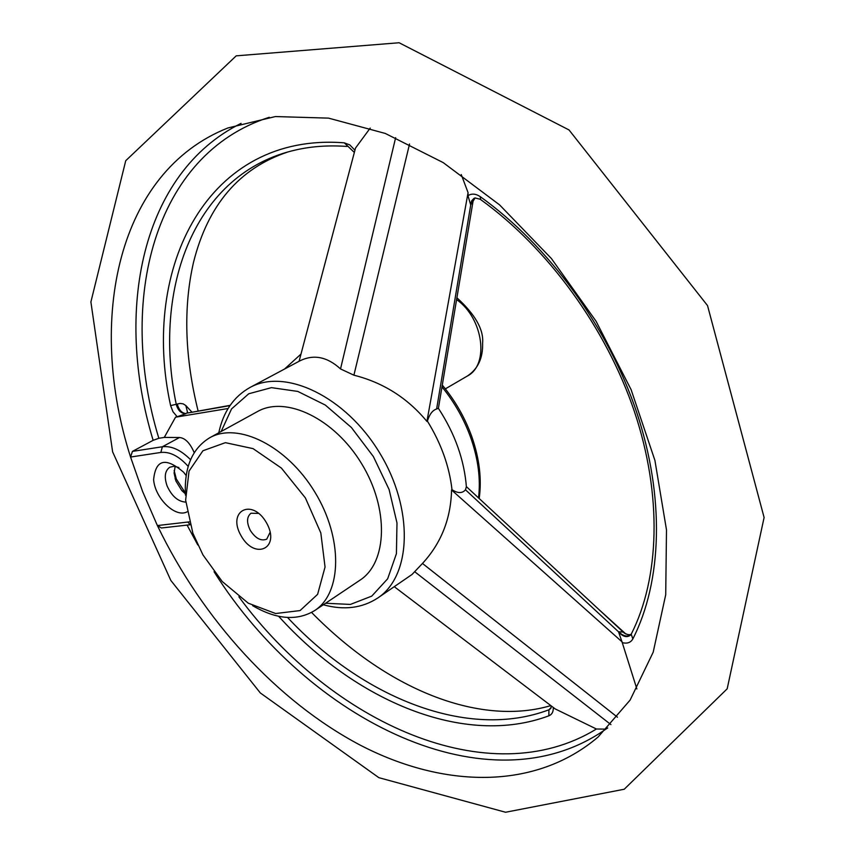 <?xml version="1.0" encoding="UTF-8"?>
<svg xmlns="http://www.w3.org/2000/svg" width="855" height="855" viewBox="0 0 855 855"><rect width="100%" height="100%" fill="white"/><g stroke="black" fill="none" stroke-linecap="round" stroke-linejoin="round"><path stroke-width="1.28" d="M270.148 532.173L266.76 539.131C261.106 541.386 255.634 538.5 250.355 530.485C246.443 522.555 246.657 516.794 251.007 513.224L258.755 513.417M241.057 535.711C226.693 510.916 252.161 497.428 266.525 522.854C280.932 548.247 254.929 560.73 241.057 535.711M202.966 554.938L192.877 533.231L185.631 500.122L189.051 471.094L202.924 450.756L225.399 442.666L253.091 448.64L281.391 468.08L305.385 497.909L320.817 532.932L325.05 567.015L317.611 594.343L300.073 610.577L275.631 613.527L248.292 603.202L222.236 581.528L202.966 554.938M185.45 495.141C184.06 467.6 192.14 448.48 209.699 437.771C237.914 421.579 287.024 445.915 314.875 492.138C343.09 538.148 342.096 592.942 314.726 610.534C297.134 621.19 276.443 619.565 252.631 605.661M228.093 408.508L175.542 417.187L177.199 416.748L173.009 411.779L170.605 405.601L180.01 403.421L183.162 403.849L185.813 405.537L187.715 413.008M185.813 405.537L192.022 412.228M188.196 466.403C179.005 456.153 169.889 451.504 160.847 452.445L130.559 457.04L132.429 451.397L153.141 440.325L158.838 438.284L164.278 437.418L179.475 437.525C185.14 437.974 190.056 443.029 194.224 452.68M630.926 634.72C627.164 637.093 623.049 636.099 618.571 631.749L623.199 632.069L624.513 633.266M599.28 609.861L625.913 634.057M461.262 174.559L468.07 192.632L426.923 421.408C407.546 397.992 383.211 382.591 353.906 375.185L340.525 368.933C327.187 356.727 313.603 354.055 299.774 360.906L249.949 387.507C285.292 367.725 345.73 396.624 379.588 452.797C413.873 508.714 411.704 575.672 377.867 597.934L412.057 574.453L422.477 563.456C441.212 543.149 450.906 518.654 451.547 489.979L451.996 489.68C457.799 493.463 462.288 493.506 465.483 489.797L466.392 486.613M607.723 727.979L605.896 729.123L596.416 729.005L555.226 708.934L394.262 586.68M553.27 707.438C553.495 711.681 552.031 714.47 548.867 715.806L548.921 709.789L550.812 708.378M287.537 617.47C362.969 698.054 467.835 740.462 548.921 709.789L550.684 708.56L551.304 705.952M549.573 709.094L551.101 707.716M190.088 524.767L161.381 527.984L157.384 525.558L142.646 491.604L130.559 457.04C86.547 319.535 117.552 171.673 227.911 127.961L275.406 116.558L328.534 118.129L385.284 133.444L443.211 162.61L499.555 204.858L551.411 258.552L596.053 321.213L631.118 389.677L654.919 460.428L666.494 529.897L665.714 594.749L653.199 652.183L630.124 700.063L598.137 736.978C535.316 790.437 443.831 788.47 360.447 745.25C276.849 701.207 202.528 619.319 157.384 525.558L189.286 521.871M475.124 197.911L472.11 200.551L470.678 204.858L471.565 200.925L473.969 198.381L475.038 197.943L480.211 199.258M473.413 199.012L473.082 201.107L470.742 204.826L436.616 409C432.534 410.293 429.466 414.322 427.404 421.12C441.127 443.414 449.335 466.274 451.996 489.68M468.07 192.632L467.963 195.667C471.682 193.326 475.786 193.668 480.286 196.671C548.728 245.845 607.916 326.973 636.622 412.121C665.094 497.354 662.101 581.56 632.85 638.909C630.701 642.639 627.164 643.879 622.258 642.639L618.518 631.802C623.017 636.922 627.11 637.948 630.808 634.88L631.054 634.517M618.518 631.802L465.483 489.797M467.963 195.667L470.678 204.858M177.242 404.265C179.197 410.379 182.201 413.457 186.23 413.531L186.155 413.564C181.506 413.841 178.225 410.892 176.333 404.725C151.827 287.291 195.154 172.379 296.012 149.903C311.99 146.28 328.972 145.136 346.959 146.44M187.94 412.965L229.952 405.623M177.199 416.748L186.155 413.564M170.605 405.601C140.06 266.471 208.577 132.097 344.287 142.838L354.344 152.446M622.258 642.639L636.868 688.959M344.287 142.838L349.791 144.901L354.536 149.828M480.286 196.671L480.531 199.482C547.788 247.875 606.099 327.796 634.431 411.608C662.518 495.505 659.643 578.204 631.204 634.239L632.85 638.909M353.906 375.185L409.545 143.993M340.525 368.933L395.641 137.655M209.699 437.771L257.483 411.554C285.869 395.309 334.476 418.64 361.633 463.709C389.143 508.565 387.486 562.462 359.987 580.171L314.726 610.534M610.94 724.623L414.899 571.888M617.47 717.206L422.477 563.456M299.09 361.27L355.509 148.054L370.215 128.09M438.412 408.23L436.616 409M164.278 437.418L175.542 417.187M622.162 641.955L451.547 489.979M186.187 475.551L183.558 472.163C165.592 456.923 155.61 459.445 153.611 479.73C155.108 498.465 175.446 518.13 187.053 511.856M185.321 492.929L176.322 478.982L174.142 470.517M185.364 493.816L181.805 490.567L175.874 480.948L174.099 473.029L175.147 466.37M185.77 502.109C178.022 501.618 171.78 496.21 167.078 485.886C164 476.898 164.919 470.678 169.824 467.204L174.014 466.264L178.877 467.525M445.359 388.865L467.258 376.082C489.53 364.946 483.428 318.252 456.613 299.592M190.579 459.723C180.918 450.019 171.513 445.701 162.375 446.759L179.475 437.525M478.522 497.888C480.777 479.121 478.212 459.146 470.838 437.952C464.19 419.41 454.571 402.384 441.982 386.877M548.867 715.806C464.607 747.398 355.573 701.431 278.645 616.284M221.156 431.486L231.545 408.925L248.741 393.77L271.452 387.646L297.775 391.419L325.306 405.056L351.373 427.468L373.379 456.57L389.089 489.498L396.987 522.961L396.421 553.677L387.657 578.792L371.754 596.127L350.379 604.421L325.584 603.256M596.416 729.005C489.488 794.562 331.868 723.416 238.876 596.801M605.896 729.123C489.626 810.903 307.971 721.043 214.071 571.749M197.804 544.977L187.095 525.109M153.141 440.325C113.715 310.739 141.545 172.689 241.078 123.366M158.838 438.284C116.879 300.939 153.793 154.167 269.25 117.285M160.847 452.445L162.375 446.759L132.429 451.397M187.886 522.095L189.992 524.425M467.258 376.082C477.902 369.114 483.032 358.138 482.615 343.154C483.802 329.603 475.23 314.48 456.923 297.797M230.166 405.323L187.309 413.072L187.021 412.399L187.865 412.965M300.992 354.066L284.523 369.05M631.172 634.271C629.024 635.265 626.362 634.538 623.199 632.069L466.413 486.666M442.291 385.081C455.245 400.717 465.12 417.999 471.896 436.916C479.441 458.665 481.878 479.195 479.185 498.508M112.614 451.825L90.897 301.954L125.738 160.697L236.215 55.842L399.103 42.75L569.024 129.949L707.523 305.577L764.103 517.499L727.178 688.82L624.236 789.24L505.562 812.25L378.851 777.665L260.337 692.967L170.84 580.46L112.614 451.825M311.573 612.447C391.579 693.961 483.513 725.628 550.834 705.599M287.75 152.008C239.282 168.211 207.872 204.986 193.508 262.335C183.194 307.479 184.733 357.069 198.146 411.116M438.369 408.498L473.082 201.107L475.177 197.9M323.329 604.763C344.02 610.459 362.199 608.183 377.867 597.934M249.949 387.507C233.639 396.709 223.251 411.8 218.784 432.79M438.423 408.369C455.02 433.742 464.361 460.118 466.445 487.489M181.805 490.567L184.188 491.743M175.157 478.896L175.371 476.256"/></g></svg>
